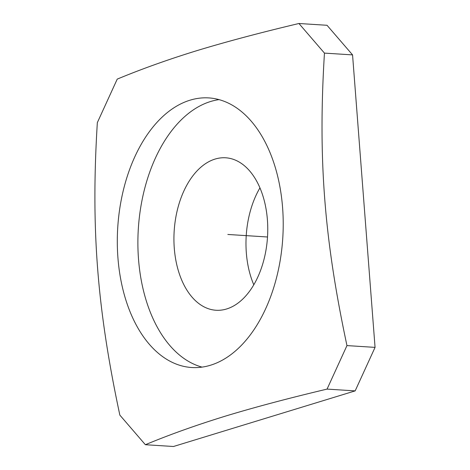 <?xml version="1.0" encoding="UTF-8"?>
<svg xmlns="http://www.w3.org/2000/svg" width="470" height="470" viewBox="0 0 470 470"><rect width="100%" height="100%" fill="white"/><g stroke="black" fill="none" stroke-linecap="round" stroke-linejoin="round"><path stroke-width="0.7" d="M259.951 187.859A76.387 46.759 -86.4 0 0 253.782 284.773M226.611 308.972A76.387 46.759 -86.4 0 0 267.759 228.344A76.387 46.759 -86.4 0 0 225.694 157.791A76.387 46.759 -86.4 0 0 215.078 159.077A76.387 46.759 -86.4 0 0 173.929 239.7A76.387 46.759 -86.4 0 0 215.994 310.253A76.387 46.759 -86.4 0 0 226.611 308.972M219.061 99.617A135.072 82.679 -86.4 0 0 210.648 101.491A135.072 82.679 -86.4 0 0 137.998 235.635A135.072 82.679 -86.4 0 0 202.041 367.117M190.062 100.181A135.072 82.679 93.6 0 1 208.839 97.913A135.072 82.679 93.6 0 1 283.216 222.674A135.072 82.679 93.6 0 1 210.454 365.243A135.072 82.679 93.6 0 1 191.678 367.517A135.072 82.679 93.6 0 1 117.306 242.749A135.072 82.679 93.6 0 1 190.062 100.181M327.061 389.101C288.151 398.343 254.182 407.378 225.159 416.203C196.078 425.186 169.476 434.691 145.371 444.714L119.844 415.104C97.002 307.932 90.851 227.885 97.337 122.623L117.236 79.113C141.734 68.949 168.331 59.443 197.03 50.601C226.558 41.648 260.521 32.612 298.932 23.5L324.453 53.11C317.967 158.413 324.13 238.46 346.96 345.591L327.061 389.101L355.161 390.887L173.471 446.5L145.371 444.714M346.96 345.591L375.06 347.377L352.559 54.896L327.032 25.286L298.932 23.5M375.06 347.377L355.161 390.887M352.559 54.896L324.453 53.11M267.506 236.992L227.838 234.465"/></g></svg>
